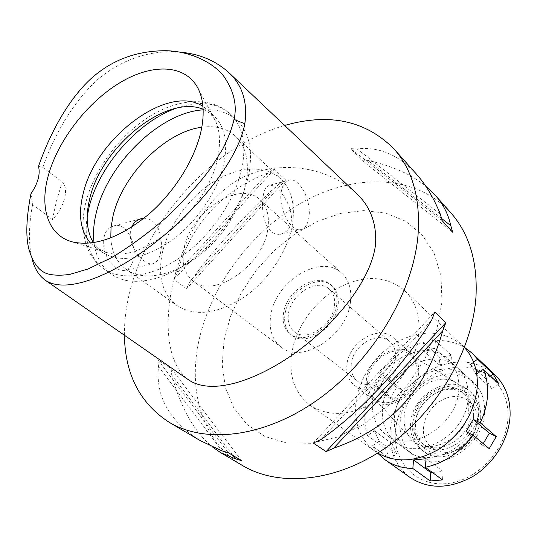 <?xml version="1.0" encoding="UTF-8"?>
<svg xmlns="http://www.w3.org/2000/svg" width="537" height="537" viewBox="0 0 537 537"><rect width="100%" height="100%" fill="white"/><g stroke="black" fill="none" stroke-linecap="round" stroke-linejoin="round"><path stroke-width="0.4" stroke-dasharray="2.69 2.01" d="M38.483 166.356L42.752 167.39L62.258 181.956C69.347 188.326 64.521 207.376 52.391 219.633L32.616 204.496L30.911 193.857M31.978 258.612L31.582 257.001C28.427 242.12 28.776 224.614 32.616 204.496M42.752 167.39C55.559 131.666 73.354 102.802 96.136 80.805C119.442 60.903 145.299 51.223 173.706 51.76L179.613 52.096M104.144 236.985C105.299 230.997 108.81 227.211 114.676 225.634C126.255 222.466 137.452 244.409 133.351 259.109C132.344 265.271 129.189 269.071 123.893 270.514L120.1 270.158L115.495 267.809L111.072 263.546L107.487 258.096L105.789 254.363L103.762 246.416L103.634 240.099L104.144 236.985M52.391 219.633L56.499 200.878L62.258 181.956M355.266 192.32C326.577 166.443 280.106 159.979 243.778 176.848C207.41 194.085 181.801 240.643 171.847 288.275C164.282 326.328 167.658 364.764 188.702 379.941M124.43 335.256C124.309 322.972 125.651 310.413 128.457 297.579C144.601 221.647 212.592 146.064 284.644 125.463M450.57 212.491C415.544 173.894 354.252 173.196 302.264 202.389C250.128 231.803 208.759 288.134 197.965 345.385C188.641 394.447 203.845 442.85 242.509 465.539M416.45 174.156C398.676 154.797 378.9 146.393 357.132 148.95L350.842 148.668L361.602 160.113L367.852 160.435C392.131 165.846 411.423 174.418 425.72 186.158M285.603 179.976L274.3 169.262L268.003 172.833C221.358 191.105 191.071 224.426 177.143 272.796L174.062 279.529L186.567 288.758L189.588 282.1C216.894 245.711 246.819 212.833 279.361 183.473L285.603 179.976L186.567 288.758M200.301 440.649C169.464 421.29 155.529 396.575 158.482 366.502L157.972 359.991L171.142 368.489L171.699 374.947C180.862 408.194 194.448 432.191 212.451 446.945M441.971 302.029L436.742 329.725L425.438 357.514L408.65 383.673L387.378 406.549L362.965 424.727L336.968 437.165L310.983 443.28L286.523 442.944L264.869 436.453L247.047 424.458L233.763 407.838L225.426 387.613L222.184 364.892L223.969 340.767L230.521 316.293L241.455 292.477L256.25 270.259L274.306 250.504L294.914 233.998L317.28 221.452L340.525 213.484L363.69 210.591L385.72 213.108L405.529 221.19L422.015 234.709L434.138 253.256L441.005 276.065L441.971 302.029M291.584 354.407C295.323 328.53 313.588 302.237 337.176 288.51C363.213 274.595 385.673 275.253 404.549 290.483C415.316 301.009 420.082 315.38 418.86 333.605C416.705 358.79 399.662 386.17 376.571 401.112C351.258 415.96 329.114 417.356 310.138 405.314C295.008 393.534 288.819 376.565 291.584 354.407M464.458 347.56L462.471 345.546C444.005 330.477 422.451 329.141 397.81 341.539C375.517 353.856 358.709 378.337 355.924 402.79C353.977 423.74 360.448 439.978 375.356 451.496L377.712 453.06M458.833 389.231C457.947 425.586 409.577 454.772 385.808 434.534C375.685 426.445 371.242 415.141 372.483 400.609C374.799 363.898 424.176 335.699 447.845 359.078C455.779 366.556 459.437 376.605 458.833 389.231M479.266 407.268C479.742 394.917 476.051 385.036 468.19 377.625C444.717 354.454 396.373 381.585 394.473 417.558C393.406 431.782 397.89 442.897 407.939 450.905C431.533 470.922 478.736 442.83 479.266 407.268M468.781 408.543C468.251 438.199 426.72 458.86 410.778 438.279C405.697 432.352 403.502 425.049 404.186 416.376C405.529 391.238 437.212 370.483 456.349 382.854C465.002 388.325 469.143 396.89 468.781 408.543M417.148 372.926C417.652 363.985 414.658 357.461 408.18 353.346C393.849 344.016 369.141 360.542 367.771 379.995C367.127 386.694 368.711 392.272 372.517 396.722C384.458 412.154 416.202 395.608 417.148 372.926M418.659 372.712C417.705 394.89 388.076 412.805 373.866 400.28C368.08 395.494 365.569 388.801 366.335 380.196C367.825 357.911 397.749 340.351 411.933 353.984C416.94 358.548 419.182 364.791 418.659 372.712M400.005 356.716C400.602 348.654 398.387 342.331 393.353 337.739C379.102 324.026 348.634 342.163 346.909 364.838C346.043 373.598 348.52 380.377 354.333 385.19C368.61 397.816 398.83 379.297 400.005 356.716M395.427 357.42C394.406 376.215 369.248 391.587 357.38 381.015C352.594 377.021 350.554 371.409 351.252 364.173C352.655 345.318 377.988 330.201 389.842 341.532C394.084 345.365 395.944 350.661 395.427 357.42M334.491 305.566C335.249 298.438 333.49 292.933 329.201 289.047C317.246 277.562 290.483 294.296 288.389 314.152C287.416 321.784 289.342 327.617 294.162 331.665C306.117 342.425 332.819 325.395 334.491 305.566M338.135 304.888C336.249 327.765 305.439 347.439 291.645 335.088C286.033 330.409 283.791 323.643 284.939 314.796C287.396 291.886 318.273 272.595 332.074 285.912C336.974 290.383 338.995 296.713 338.135 304.888M336.739 303.694C337.598 295.504 335.585 289.175 330.685 284.704C316.884 271.38 285.966 290.712 283.489 313.648C282.341 322.509 284.57 329.275 290.188 333.96C303.982 346.311 334.833 326.597 336.739 303.694M350.547 301.109C347.922 335.437 301.666 365.194 280.958 347.003C272.246 339.901 268.815 329.584 270.655 316.045C274.568 281.643 320.978 252.752 341.7 273.125C348.795 279.75 351.742 289.081 350.547 301.109M267.856 228.876C269.668 216.049 267.037 206.315 259.962 199.683C239.314 179.284 189.87 212.162 184.03 248.691C181.419 263.096 184.439 273.87 193.105 280.999C213.639 299.391 263.466 265.486 267.856 228.876M162.134 253.867C167.833 226.775 188.057 198.307 212.766 182.312C237.455 166.369 265.13 164.309 280.831 178.975C291.208 189.078 295.142 203.758 292.631 223.016C288.698 249.551 269.272 279.569 244.597 296.82C217.653 314.085 195.059 316.971 176.814 305.479C162.59 294.155 157.697 276.951 162.134 253.867M291.135 221.66C290.289 228.393 286.617 232.608 280.113 234.313C274.031 234.743 269.218 231.165 265.687 223.58C262.257 214.995 261.875 203.241 263.19 196.367C263.976 189.897 266.224 186.158 269.936 185.151C273.951 185.231 278.528 188.896 283.67 196.133C288.879 203.738 292.618 214.84 291.135 221.66M110.79 237.938C111.629 251.833 116.737 262.278 126.108 269.285C144.426 283.194 180.076 274.776 208.255 247.725C216.686 239.717 224.016 230.809 230.239 220.982C238.596 207.591 243.959 194.287 246.322 181.09C249.41 161.201 245.805 146.245 235.521 136.217C226.829 128.377 215.592 125.39 201.805 127.249M131.78 227.064L130.773 230.185C128.947 236.683 131.887 246.644 137.405 254.169C142.748 260.868 147.688 264.13 152.219 263.949C156.77 262.727 159.543 258.962 160.529 252.659C162.228 245.57 161.509 237.596 158.388 228.735C154.971 221.862 150.165 218.371 143.97 218.264M281.267 191.749C278.206 207.893 290.262 231.642 300.19 229.661C304.808 228.883 307.714 224.808 308.909 217.438C311.688 201.449 299.968 178.049 289.799 179.969C285.395 180.721 282.549 184.647 281.267 191.749M203.147 109.87C217.062 108.904 228.453 112.522 237.314 120.738C248.772 132.075 252.759 148.997 249.289 171.511C246.57 186.748 240.354 202.147 230.655 217.707C223.426 229.111 214.914 239.462 205.114 248.759C172.733 279.851 132.109 289.577 111.266 274.045C101.493 266.936 95.74 256.458 94.002 242.617M203.12 109.226L214.088 115.999C224.312 125.967 227.735 141.036 224.359 161.207C219.21 189.017 197.931 221.257 171.84 240.328C143.419 259.485 120.181 263.432 102.124 252.168L93.357 242.717M90.518 243.08L95.311 247.309L106.662 252.477C143.131 264.801 210.135 207.718 218.116 155.549C220.653 141.614 219.707 129.887 215.27 120.382L208 110.253L202.926 106.36M158.482 366.502L221.996 450.865M157.972 359.991L228.178 452.644M171.142 368.489L241.657 460.652M171.699 374.947L232.904 455.457M320.931 439.575L431.594 320.28M313.279 443.052L434.775 312.051M440.306 214.109L357.132 148.95M442.166 220.694L350.842 148.668M452.678 232.246L361.602 160.113M441.582 218.452L367.852 160.435M268.003 172.833L177.143 272.796M274.3 169.262L174.062 279.529M279.361 183.473L189.588 282.1M473.553 362.072L470.325 364.308L475.99 374.376L476.728 373.866M450.932 363.066L439.125 364.784L439.716 357.186L451.483 355.427L450.932 363.066L434.829 348.406L435.447 340.646C446.146 340.055 455.839 342.311 464.518 347.399M434.829 348.406L422.854 350.258L423.512 342.532C405.912 347.426 391.305 357.756 379.686 373.524L396.675 387.331L402.636 390.285L385.694 376.464L379.686 373.524M377.571 453.147L372.248 445.965L379.229 441.146L374.45 430.802L367.53 435.601C365.006 427.734 364.214 419.39 365.14 410.563C366.12 401.743 368.697 393.151 372.873 384.787L378.853 387.795L385.694 376.464M468.177 397.481C468.727 384.982 465.049 375.007 457.148 367.556C433.567 344.271 384.66 371.98 382.539 408.355C381.371 422.747 385.834 433.97 395.923 442.018C419.619 462.162 467.459 433.48 468.177 397.481M389.929 458.564L385.183 448.335L391.976 443.669L396.783 453.879L389.929 458.564L372.248 445.965M367.53 435.601L385.183 448.335M494.899 374.826C476.426 359.636 455.061 357.937 430.802 369.731C408.885 381.478 392.587 405.354 390.231 429.405C388.647 450.033 395.353 466.123 410.355 477.655M489.22 448.637L482.333 445.139L483.219 443.629M482.333 445.139L466.042 431.614M402.636 390.285L395.97 401.381L390.037 398.373L372.873 384.787M390.037 398.373L396.675 387.331M439.716 357.186L423.512 342.532M435.447 340.646L451.483 355.427M498.927 384.029L491.717 388.956L486.066 379.008L490.435 376.007M491.717 388.956L475.99 374.376M486.066 379.008L478.93 372.349M475.883 369.503L470.325 364.308M439.125 364.784L422.854 350.258M395.97 401.381L378.853 387.795M507.962 417.551C509.526 385.492 483.381 362.965 454.107 367.53C424.834 371.651 398.219 400.313 395.494 430.426C392.339 460.558 415.02 486.341 445.911 483.676C476.775 481.494 506.868 449.563 507.962 417.551M477.386 421.048L474.943 431.392C472.144 437.89 467.828 443.139 461.995 447.14C443.871 460.068 421.042 447.475 423.579 427.21C424.7 412.57 437.843 398.467 452.053 396.715C466.264 394.742 478.353 405.952 477.386 421.048M478.259 417.155C479.387 399.347 465.123 386.271 448.455 388.66C431.795 390.802 416.397 407.341 415.014 424.512C411.919 448.281 438.648 463.216 460.081 447.952C466.968 443.226 472.063 437.031 475.373 429.358L478.259 417.155M480.722 416.866C480.313 445.388 442.461 467.613 423.458 451.275C415.537 444.864 411.96 436.037 412.711 424.78C413.987 395.984 452.631 374.37 471.546 392.782C478.044 398.803 481.098 406.831 480.722 416.866M478.776 415.168C479.158 405.113 476.104 397.071 469.607 391.043C450.671 372.618 411.946 394.306 410.637 423.169C409.872 434.446 413.456 443.293 421.377 449.704C440.4 466.062 478.339 443.75 478.776 415.168M473.6 415.779C473.171 440.179 440.756 459.162 424.545 445.086C417.88 439.635 414.859 432.144 415.49 422.599C416.558 397.998 449.536 379.464 465.686 395.044C471.311 400.213 473.949 407.12 473.6 415.779M471.036 413.564C471.399 404.885 468.767 397.964 463.129 392.789C446.959 377.189 413.893 395.809 412.792 420.478C412.148 430.05 415.168 437.561 421.84 443.012C438.064 457.108 470.58 438.031 471.036 413.564M484.582 411.96C484.139 447.314 437.239 475.124 413.698 455.168C403.676 447.18 399.179 436.118 400.206 421.975C401.991 386.197 450.066 359.34 473.486 382.451C481.327 389.842 485.025 399.682 484.582 411.96M391.976 443.669L374.45 430.802M396.783 453.879L379.229 441.146M426.049 458.719L443.119 471.479L432.359 472.453M443.119 471.479L442.508 479.917M87.195 216.485C83.765 240.207 89.283 257.646 103.762 268.795C121.845 281.563 153.595 276.971 183.285 255.263C212.954 233.575 236.958 196.857 242.509 165.282C246.087 142.674 242.153 125.712 230.722 114.388C216.982 102.339 198.804 100.291 176.196 108.246M28.891 249.202L31.582 257.001M173.706 51.76L165.524 50.7M220.66 452.657L221.318 453.04M310.138 405.314L375.356 451.496M404.549 290.483L462.471 345.546M447.845 359.078L468.19 377.625M385.808 434.534L407.939 450.905M408.18 353.346L456.349 382.854M372.517 396.722L410.778 438.279M393.353 337.739L411.933 353.984M354.333 385.19L373.866 400.28M329.201 289.047L389.842 341.532M294.162 331.665L357.38 381.015M330.685 284.704L332.074 285.912M290.188 333.96L291.645 335.088M259.962 199.683L341.7 273.125M193.105 280.999L280.958 347.003M126.108 269.285L176.814 305.479M280.113 234.313L300.19 229.661M269.936 185.151L289.799 179.969M235.521 136.217L280.831 178.975M114.676 225.634L139.996 219.029M123.893 270.507L152.219 263.949M230.239 220.982L230.655 217.707M208.255 247.725L205.114 248.759M237.314 120.738L230.722 114.388C210.679 95.364 176.606 98.633 147.594 117.744C118.315 136.955 93.847 170.283 85.792 202.637C81.745 219.19 82.268 234.26 87.356 247.859C90.86 256.471 96.331 263.452 103.762 268.795L111.266 274.045M95.311 247.309L102.124 252.168M208 110.253L214.088 115.999M215.27 120.382L198.576 89.471M106.662 252.477L73.106 242.08M474.943 431.392L475.373 429.358M461.995 447.14L460.081 447.952M469.607 391.043L471.546 392.782M421.377 449.704L423.458 451.275M463.129 392.789L465.686 395.044M421.84 443.012L424.545 445.086M457.148 367.556L473.486 382.451M395.923 442.018L413.698 455.168"/><path stroke-width="0.81" d="M233.991 119.469C232.125 127.913 228.359 137.801 222.694 149.118L210.35 168.719C199.234 183.694 184.976 199.569 167.591 216.357C148.823 232.675 130.263 246.382 111.911 257.465L88.229 268.909L69.844 274.4C60.09 275.703 52.29 275.394 46.444 273.474C38.61 270.46 32.757 262.365 28.891 249.202C25.581 236.468 26.253 218.022 30.911 193.857C37.973 183.204 40.497 174.042 38.483 166.356C55.069 119.174 76.556 91.599 91.887 77.872C107.011 64.648 129.632 50.881 165.524 50.7C189.561 51.062 213.263 62.211 224.05 76.63C233.998 91.31 237.314 105.588 233.991 119.469L244.825 123.745C238.099 159.945 198.448 209.081 154.146 243.355C109.682 277.481 65.125 294.021 45.155 280.133C38.805 275.461 34.408 268.292 31.978 258.612M48.202 175.921C39.248 208.128 48.303 236.072 73.106 242.08C95.418 246.637 120.738 237.287 149.051 214.015C175.216 191.253 195.669 157.925 201.402 129.37C204.469 113.414 203.53 100.117 198.576 89.471C186.514 64.225 152.917 62.869 120.167 82.564C87.343 102.258 57.848 140.425 48.202 175.921M179.613 52.096C198.918 53.74 215.142 60.413 228.285 72.106C242.341 84.846 247.852 102.064 244.825 123.745M45.155 280.133L188.702 379.941C211.135 395.185 254.202 381.975 295.028 353.084C335.645 323.912 371.134 280.509 375.544 244.577C376.9 223.137 370.141 205.718 355.266 192.32L228.285 72.106M284.644 125.463C329.174 112.689 365.616 120.503 393.983 148.91C412.638 169.954 420.646 198.804 418.001 235.468C413.034 292.571 373.356 359.401 319.75 398.306C266.097 437.293 206.168 444.448 169.189 422.31C139.895 403.267 124.98 374.249 124.43 335.256M221.318 453.04L242.509 465.539C279.28 487.495 336.746 482.199 386.882 446.959C436.97 411.785 472.842 350.05 476.03 295.974C477.554 261.224 469.07 233.394 450.57 212.491L435.447 195.502M393.983 148.91L416.45 174.156C425.72 184.513 433.668 197.831 440.306 214.109L442.166 220.694L452.678 232.246L450.798 225.708C448.234 214.035 443.025 203.865 435.171 195.193L425.72 186.158M169.189 422.31L200.294 440.649L221.996 450.865L228.178 452.644L241.657 460.652L235.501 458.867L220.653 452.657L212.451 446.945M326.107 451.597L313.279 443.052L320.931 439.575C361.018 411.53 403.938 365.382 431.594 320.28L434.775 312.051L445.838 322.677L442.73 330.805C426.485 389.506 390.137 428.633 333.678 448.194L326.107 451.597L445.838 322.677M377.712 453.06C396.568 463.525 417.43 461.954 440.306 448.335C462.377 432.567 474.708 412.054 477.286 386.801C477.977 370.839 473.701 357.763 464.458 347.56M201.805 127.249C164.926 131.753 121.865 175.465 112.871 216.659L111.038 227.574L110.79 237.938M143.97 218.264L142.325 218.425C136.922 219.787 133.411 222.667 131.78 227.064M94.002 242.617C92.921 233.447 93.653 223.607 96.197 213.082C107.286 163.946 160.14 112.213 203.147 109.87M93.357 242.717C86.652 231.152 85.417 216.619 89.639 199.12C101.09 146.937 166.04 93.962 203.12 109.226M202.926 106.36C167.987 83.034 95.277 138.318 83.054 194.139C78.013 215.008 80.496 231.319 90.518 243.08M232.904 455.457L235.501 458.867M333.678 448.194L442.73 330.805M450.798 225.708L441.582 218.452M476.728 373.866L483.34 369.302C486.623 377.102 488.026 385.673 487.556 395.024C487.012 404.388 484.575 413.651 480.246 422.814L473.245 419.384L466.042 431.614L473.01 435.118C460.236 452.416 444.354 463.149 425.364 467.311L426.049 458.719L413.557 459.941L412.832 468.486C402.247 468.244 392.983 465.344 385.049 459.779L377.571 453.147M464.518 347.399L472.473 353.453L477.608 359.26L473.553 362.072M483.219 443.629L489.341 433.178L473.245 419.384M489.341 433.178L496.262 436.601L480.246 422.814M473.01 435.118L489.22 448.637L496.262 436.601M412.832 468.486L430.157 480.977L442.508 479.917L425.364 467.311M385.049 459.779L410.355 477.655C428.949 489.529 449.852 489.086 473.063 476.339C494.181 463.438 509.063 438.857 510.09 415.578C510.519 398.743 505.458 385.157 494.899 374.826L472.473 353.453M483.34 369.302L498.927 384.029L493.208 374.101L477.608 359.26M490.435 376.007L493.208 374.101M478.93 372.349L475.883 369.503M430.157 480.977L430.808 472.594L413.557 459.941M432.359 472.453L430.808 472.594M176.196 108.246C137.653 121.792 98.768 166.262 88.967 207.685L87.195 216.485M139.996 219.029L142.325 218.425"/></g></svg>
